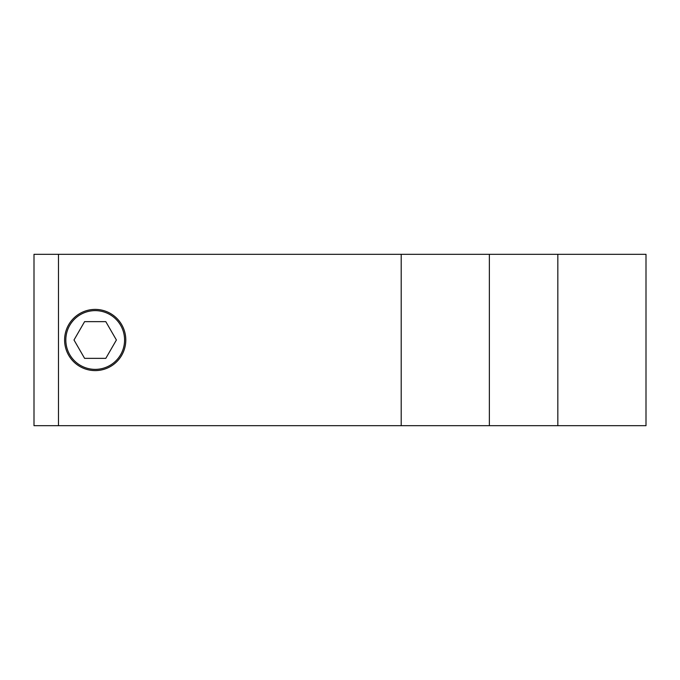 <?xml version="1.0" encoding="UTF-8"?>
<svg xmlns="http://www.w3.org/2000/svg" width="680" height="680" viewBox="0 0 680 680"><rect width="100%" height="100%" fill="white"/><g stroke="black" fill="none" stroke-linecap="round" stroke-linejoin="round"><path stroke-width="1.02" d="M124.576 340.043A29.376 29.376 0 0 1 80.478 365.423A29.376 29.376 0 0 1 80.546 314.543A29.376 29.376 0 0 1 124.576 340.043M84.6 358.36L74.001 340L84.6 321.64L105.799 321.64L116.399 340L105.799 358.36L84.6 358.36M489.37 254.32L646 254.32L646 425.68L489.37 425.68L489.37 254.32L34 254.32L34 425.68L58.48 425.68L58.48 254.32M557.829 254.32L557.829 425.68M489.37 425.68L58.48 425.68M401.2 425.68L401.2 254.32M125.8 340A30.6 30.6 0 0 1 95.2 370.6A30.6 30.6 0 0 1 64.6 340A30.6 30.6 0 0 1 95.2 309.4A30.6 30.6 0 0 1 125.8 340"/></g></svg>
